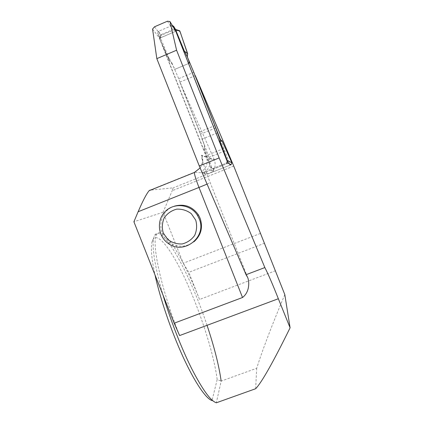 <?xml version="1.0" encoding="UTF-8"?>
<svg xmlns="http://www.w3.org/2000/svg" width="424" height="424" viewBox="0 0 424 424"><rect width="100%" height="100%" fill="white"/><g stroke="black" fill="none" stroke-linecap="round" stroke-linejoin="round"><path stroke-width="0.32" stroke-dasharray="2.12 1.59" d="M175.107 29.95L227.041 161.48L226.114 163.203L212.784 168.556L210.834 167.713L157.664 33.242L158.507 31.259L172.329 25.429M171.736 25.551L174.338 29.77L159.673 35.945L157.675 33.268M174.338 29.77L175.34 29.081M226.114 163.203L227.222 163.627L214.252 168.832L213.373 168.9L211.852 167.915L204.31 147.6L204.077 148.405L211.82 170.793L211.285 166.865M227.222 163.627L227.746 163.129L227.794 161.804M159.652 36.003L168.826 57.839L169.664 61.353L171.974 63.165L168.826 57.839M217.348 132.898L202.01 139.152L199.715 131.832L178.7 78.663L171.974 63.165M202.01 139.152L204.506 145.464L204.31 147.6M160.617 35.446L160.749 37.715L177.985 30.295L174.879 29.304M178.7 78.663L193.794 72.303M189.751 63.028L174.471 69.494M160.749 37.715L159.859 39.072L159.986 39.681L169.664 61.353M229.421 163.913L227.746 163.129M220.469 139.713L230.232 165.021L213.701 171.651L213.373 168.9M199.715 131.832L214.857 125.626M213.701 171.651L211.82 170.793M204.506 145.464L204.077 148.405M175.817 31.233L167.204 34.938C164.91 36.538 160.145 36.49 159.986 39.681L159.763 36.544M174.487 206.144L173.421 206.536C158.682 211.73 156.244 233.905 169.388 242.443C177.815 247.69 186.041 247.431 194.07 241.664M195.019 172.208L209.08 173.48C214.486 170.708 216.282 166.272 214.475 160.171L214.316 159.784L209.249 157.951L209.403 158.364L214.475 160.171M204.607 172.022L205.725 174.852L203.721 173.066L201.962 172.907L201.48 171.688L204.607 172.022C209.366 168.593 210.967 164.04 209.403 158.364M152.561 29.044L159.318 37.932L206.514 157.331C208.147 163.192 206.536 167.931 201.681 171.556M167.432 21.2L172.748 29.669L175.679 30.888M154.569 26.765L160.564 34.916L172.748 29.669M159.318 37.932L160.564 34.916M214.316 159.784L179.877 82.129L200.457 134.191L209.249 157.951M179.877 82.129L195.141 75.716M233.741 166.07L172.213 190.721L173.22 187.864L149.9 190.169L194.621 172.171M209.08 173.48L173.22 187.864M284.801 294.579C272.219 324.424 262.848 348.984 256.695 368.26L221.164 381.107L216.325 402.8L212.027 400.574L217.183 379.501L221.164 381.107M207.039 325.33C190.249 274.418 162.18 222.711 154.691 235.256L153.721 237.912C151.697 247.282 154.824 266.41 163.092 295.295M275.542 270.724L199.556 299.471C194.245 286.089 188.812 274.01 183.263 263.235C171.667 240.721 160.627 227.455 156.679 234.477C151.087 241.548 160.776 288.543 179.617 335.559M260.357 233.46L183.263 263.235L163.06 212.276L172.213 190.721M264.661 243.18L188.797 272.325L183.263 263.235M199.556 299.471L188.797 272.325M163.06 212.276L133.905 221.768M255.656 388.723L256.695 368.26M217.183 379.501C213.76 353.187 200.154 311.243 185.479 279.633C170.861 248.067 155.513 228.499 152.009 242.009C150.6 247.966 151.591 258.926 154.993 274.885M227.699 162.567L201.962 172.907M230.232 165.021L205.725 174.852M224.699 151.013L209.011 157.352M228.764 163.007L203.721 173.066M223.83 148.485L208.211 154.802M215.662 127.974L200.457 134.191M159.986 39.681L170.178 61.761C172.891 63.785 173.273 68.37 175.722 68.964L188.574 63.526M177.672 30.433L176.093 31.111M158.507 31.259L161.47 35.314M212.784 168.556L214.252 168.832M210.834 167.713L211.852 167.915M206.35 156.896L201.84 155.258C200.192 154.288 204.098 167.305 210.182 182.612L247.786 277.699M200.128 167.941C202.783 164.189 203.409 160.113 202.015 155.725L201.84 155.258M207.082 184.111L210.182 182.612M227.041 161.48L227.317 161.602M157.664 33.242L159.678 35.934M159.859 39.072L159.647 36.114M200.133 167.957C202.524 164.289 202.524 160.977 202.476 160.654L202.015 155.725L206.514 157.331M156.679 234.477L154.691 235.256M152.009 242.009L153.721 237.912M168.084 243.302L169.388 242.443"/><path stroke-width="0.64" d="M172.329 25.429L173.686 26.362L175.107 29.95M175.34 29.081L173.686 26.362M227.794 161.804L219.982 141.234L222.171 141.059L231.854 162.747L227.174 160.479M175.393 29.293L184.413 51.198L187.244 56.684L193.794 72.303L214.857 125.626L219.849 139.22L219.982 141.234M178.107 30.252L179.871 31.132L175.536 29.754M179.871 31.132L187.668 53.7L184.413 51.198M187.244 56.684L187.668 53.7M220.469 139.713L195.305 75.647L233.741 166.07L284.801 294.579L290.096 327.794L278.345 298.735C272.436 283.836 267.936 273.448 264.846 267.571L219.15 157.935L176.585 50.218L169.939 21.529L175.679 30.888L227.699 162.567L228.764 163.007L230.232 165.021L231.069 164.687L229.421 163.913M231.069 164.687L231.854 162.747M219.849 139.22L222.171 141.059M278.345 298.735L179.617 335.559L174.169 323.189L242.528 297.505C249.879 291.829 249.312 281.769 247.786 277.699L246.047 274.704L199.269 165.954L156.827 58.645L152.561 29.044L154.569 26.765L167.432 21.2L169.939 21.529M174.169 323.189L133.905 221.768L138.123 211.74C142.819 200.838 146.487 193.826 149.121 190.694L149.9 190.169M194.07 241.664C201.114 235.203 203.117 227.381 200.075 218.201L198.411 214.894C192.374 206.462 184.398 203.547 174.487 206.144M221.164 381.107C218.943 365.387 214.231 346.795 207.039 325.33M163.092 295.295C170.395 319.908 181.271 347.834 191.595 368.467C202.381 389.46 210.622 400.908 216.325 402.8L255.656 388.723C261.693 382.475 273.173 362.16 290.096 327.794M219.15 157.935L199.269 165.954M264.846 267.571L246.047 274.704M176.585 50.218L156.827 58.645M154.993 274.885C160.124 298.416 171.137 330.879 182.903 356.579C194.68 382.289 205.916 398.677 212.027 400.574M215.933 127.863L215.662 127.974M199.179 218.736L197.494 215.381C190.869 204.416 174.577 202.301 165.572 211.147C156.361 219.77 157.659 236.089 168.084 243.302C183.656 255.566 207.405 237 199.179 218.736M195.734 220.162L191.288 213.664C186.947 210.421 182.092 208.915 176.718 209.149C171.529 210.527 167.379 213.394 164.258 217.756C162.127 222.685 161.788 227.746 163.24 232.94L167.655 239.406C171.964 242.645 176.797 244.16 182.156 243.959C187.344 242.618 191.516 239.772 194.669 235.415C196.831 230.476 197.187 225.393 195.734 220.162M188.574 63.526C190.514 61.358 186.12 57.51 187.62 54.039L181.631 36.225C180.635 33.841 180.46 30.316 177.672 30.433M176.093 31.111L175.817 31.233M227.216 161.337L227.693 161.549M242.528 297.505L198.983 187.445L138.123 211.74M207.082 184.111L198.983 187.445C195.92 179.543 194.393 174.556 194.393 172.478L200.128 167.941M194.621 172.171L195.019 172.208M227.317 161.602L227.81 161.82M175.52 29.426L179.67 30.751M200.133 167.957L194.393 172.478L149.121 190.694M197.494 215.381L198.411 214.894"/></g></svg>
